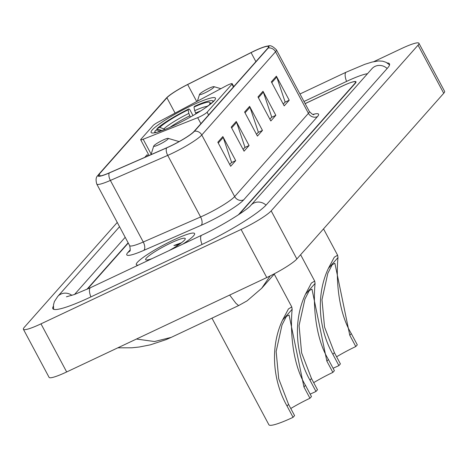 <?xml version="1.0" encoding="UTF-8"?>
<svg xmlns="http://www.w3.org/2000/svg" width="468" height="468" viewBox="0 0 468 468"><rect width="100%" height="100%" fill="white"/><g stroke="black" fill="none" stroke-linecap="round" stroke-linejoin="round"><path stroke-width="0.7" d="M227.793 85.041A6.88 0.936 -28.1 0 0 225.693 86.1L158.512 121.949A6.88 0.936 -28.1 0 0 153.089 125.535L140.903 139.288A6.88 0.936 -28.1 0 0 140.687 139.768A6.88 0.936 -28.1 0 0 143.179 139.248L197.695 117.684A6.88 0.936 -28.1 0 0 207.119 112.203L231.97 84.17A6.88 0.936 -28.1 0 0 232.192 83.684A6.88 0.936 -28.1 0 0 227.793 85.041M192.137 105.3A36.463 4.949 -28.1 0 0 151.106 132.473A36.463 4.949 -28.1 0 0 174.406 125.301A36.463 4.949 -28.1 0 0 215.438 98.122A36.463 4.949 -28.1 0 0 192.137 105.3M238.341 214.876L354.843 83.433A20.639 2.802 -28.1 0 0 355.499 81.994A20.639 2.802 -28.1 0 0 342.313 86.053L305.118 103.598M87.469 289.072A20.639 2.802 -28.1 0 0 87.457 289.089L128.267 243.05M367.479 73.722A37.153 5.043 -28.1 0 0 346.326 81.526L303.995 101.492M125.196 237.299L74.517 294.471M117.257 222.435L24.272 327.343A27.518 3.732 -28.1 0 0 23.4 329.267A27.518 3.732 -28.1 0 0 40.985 323.85L241.078 229.455A27.518 3.732 -28.1 0 0 271.177 210.863L418.041 45.168A27.518 3.732 -28.1 0 0 418.913 43.243A27.518 3.732 -28.1 0 0 401.328 48.654L373.856 61.618M23.4 329.267L49.087 377.372A27.518 3.732 -28.1 0 0 66.672 371.955L266.766 277.559A27.518 3.732 -28.1 0 0 296.858 258.968L443.728 93.272A27.518 3.732 -28.1 0 0 444.6 91.348L418.913 43.243M53.346 306.3A59.173 8.032 -28.1 0 0 52.825 308.664A59.173 8.032 -28.1 0 0 90.64 297.022L201.802 244.577A59.173 8.032 -28.1 0 0 266.503 204.61L387.609 67.977A59.173 8.032 -28.1 0 0 389.487 63.847A59.173 8.032 -28.1 0 0 387.235 62.964M270.141 275.921L261.676 288.294L274.734 273.558M136.445 339.037L154.51 341.535L171.247 337.364L238.586 305.592L235.819 303.194L229.671 295.056M173.482 240.037A33.023 4.481 -28.1 0 0 136.323 264.654A33.023 4.481 -28.1 0 0 138.306 265.122A33.023 4.481 -28.1 0 1 136.323 264.654A33.023 4.481 -28.1 0 1 173.482 240.037A33.023 4.481 -28.1 0 1 194.589 233.544A33.023 4.481 -28.1 0 0 173.482 240.037M254.411 51A22.019 2.989 151.9 0 1 268.48 46.671A22.019 2.989 151.9 0 1 267.784 48.204L194.015 131.432A22.019 2.989 151.9 0 1 166.772 147.748L109.436 172.797A22.019 2.989 151.9 0 1 98.537 175.687A22.019 2.989 151.9 0 1 99.234 174.149L166.912 97.789A22.019 2.989 151.9 0 1 187.656 84.544L251.082 52.627A22.019 2.989 151.9 0 1 254.411 51M254.545 50.848A22.569 3.065 -28.1 0 0 251.129 52.515L187.709 84.433A22.569 3.065 -28.1 0 0 167.386 97.075A22.569 3.065 -28.1 0 0 166.444 98.011L98.766 174.371A22.569 3.065 -28.1 0 0 109.219 172.984L166.555 147.935A22.569 3.065 -28.1 0 0 194.483 131.21L268.252 47.988A22.569 3.065 -28.1 0 0 265.959 46.385A22.569 3.065 -28.1 0 0 254.545 50.848M217.831 142.225L230.677 166.275L235.696 160.618L222.85 136.562L217.831 142.225M229.729 164.502L231.596 162.396L223.224 137.434A5.505 5.119 -138.4 0 0 222.85 136.562M231.362 162.659L235.696 160.618M231.215 127.126L244.056 151.182L249.075 145.519L236.235 121.464L231.215 127.126M243.108 149.403L244.98 147.297L236.609 122.335A5.505 5.119 -138.4 0 0 236.235 121.464M244.746 147.56L249.075 145.519M271.358 81.836L284.205 105.885L289.224 100.222L276.377 76.173L271.358 81.836M283.257 104.112L285.123 102.006L276.752 77.039A5.505 5.119 -138.4 0 0 276.377 76.173M284.889 102.27L289.224 100.222M257.979 96.934L270.82 120.984L275.839 115.321L262.998 91.272L257.979 96.934M269.872 119.211L271.738 117.105L263.373 92.137A5.505 5.119 -138.4 0 0 262.998 91.272M271.51 117.369L275.839 115.321M244.594 112.027L257.441 136.083L262.46 130.42L249.614 106.371L244.594 112.027M256.493 134.31L258.359 132.198L249.988 107.236A5.505 5.119 -138.4 0 0 249.614 106.371M258.125 132.462L262.46 130.42M182.807 244.126A33.023 4.481 -28.1 0 0 194.589 233.544A33.023 4.481 -28.1 0 1 182.807 244.126M239.166 214.332L355.347 83.251A20.639 2.802 -28.1 0 0 356.002 81.812A20.639 2.802 -28.1 0 0 342.81 85.872L305.142 103.644M128.138 242.81L86.966 289.253A20.639 2.802 -28.1 0 0 86.89 289.347M148.034 155.932L147.11 154.727L144.782 157.353M332.877 372.399L326.863 361.138L311.98 289.16L309.336 290.505L304.908 299.146L299.07 325.593L301.632 352.895L311.477 378.501L309.974 380.197C295.519 354.668 292.939 320.697 305.446 294.284L311.366 283.07L314.689 281.087L315.081 283.421C313.56 297.426 313.303 334.421 328.372 359.436L334.386 370.697L332.877 372.399A31.648 4.294 -28.1 0 0 313.689 382.643M311.477 378.501L317.491 389.762L315.982 391.459A37.844 5.136 -28.1 0 1 310.155 394.103M190.371 117.053L188.826 113.414L188.13 109.822A29.583 4.013 -28.1 0 0 159.763 127.349L157.055 128.624L156.523 130.385M157.055 128.624A32.748 4.446 -28.1 0 1 188.908 108.95L189.885 109.775L192.98 115.573M161.647 130.496L158.09 129.232L155.382 130.513A32.748 4.446 -28.1 0 0 155.007 131.245A32.748 4.446 -28.1 0 0 156.347 132.421M206.019 107.406A29.583 4.013 -28.1 0 0 208.067 105.657L209.155 105.142M158.09 129.232A29.583 4.013 -28.1 0 0 158.319 130.788A29.583 4.013 -28.1 0 0 164.057 129.811M188.908 108.95L188.13 109.822M159.763 127.349L164.993 129.437M309.974 380.197L315.982 391.459M212.472 102.451A32.748 4.446 -28.1 0 0 212.244 100.684A32.748 4.446 -28.1 0 0 194.758 106.189L193.98 107.061L194.676 110.653L195.969 113.823M212.402 102.515L209.734 103.773A29.583 4.013 -28.1 0 0 210.027 103.182A29.583 4.013 -28.1 0 0 193.98 107.061M209.366 104.984L209.734 103.773M355.797 346.542L349.783 335.281L334.895 263.303L332.251 264.654L327.828 273.294L321.984 299.736L324.546 327.038L334.392 352.644L332.888 354.34C318.433 328.811 315.853 294.84 328.366 268.433L334.281 257.219L337.609 255.23L337.995 257.564C336.48 271.569 336.223 308.564 351.287 333.585L357.3 344.846L355.797 346.542A31.648 4.294 -28.1 0 0 336.603 356.786M334.392 352.644L340.406 363.905L338.902 365.602A37.844 5.136 -28.1 0 1 333.076 368.246M204.82 92.91A8.254 1.123 -28.1 0 0 213.97 86.662A8.254 1.123 -28.1 0 0 208.839 88.382A8.254 1.123 -28.1 0 0 199.543 94.366A8.254 1.123 -28.1 0 0 204.82 92.91M332.888 354.34L338.902 365.602M309.962 398.25L303.948 386.989L289.066 315.017L286.422 316.362L281.993 325.003L276.155 351.45L278.712 378.752L288.563 404.352L287.054 406.054C272.598 380.519 270.018 346.548 282.532 320.141L288.452 308.927L291.775 306.938L292.167 309.272C290.646 323.277 290.388 360.278 305.458 385.293L311.466 396.554L309.962 398.25A31.648 4.294 -28.1 0 0 290.774 408.5M288.563 404.352L294.571 415.613L293.067 417.316A37.844 5.136 -28.1 0 1 268.884 424.757L211.963 318.152M158.991 144.624A8.254 1.123 -28.1 0 0 168.141 138.37A8.254 1.123 -28.1 0 0 163.004 140.09A8.254 1.123 -28.1 0 0 153.709 146.074A8.254 1.123 -28.1 0 0 158.991 144.624M287.054 406.054L293.067 417.316M168.948 250.667A22.435 3.042 -28.1 0 0 185.252 239.002A22.435 3.042 -28.1 0 0 170.908 242.945A22.435 3.042 -28.1 0 0 146.051 259.933A22.435 3.042 -28.1 0 0 152.17 258.582M181.566 242.711L173.885 245.53L178.712 244.746M173.885 245.53L180.432 243.547M143.179 139.248L151.158 154.194M197.695 117.684L200.895 123.669M207.119 112.203L208.599 114.976M231.97 84.17L233.45 86.937M266.035 205.124A11.01 10.243 -138.4 0 0 250.83 205.335C248.04 209.319 222.224 225.886 201.708 235.211L90.54 287.656L74.418 294.507L66.421 296.8M202.036 244.466A11.01 3.75 -115.3 0 1 201.269 235.544A11.01 3.75 -115.3 0 1 201.708 235.211M90.874 296.911A11.01 3.75 -115.3 0 1 90.102 287.99A11.01 3.75 -115.3 0 1 90.54 287.656M53.645 309.307L53.446 305.013L54.399 301.532L57.757 296.419A11.01 10.243 41.6 0 1 71.932 295.366M389.569 64.888L386.112 62.332L382.684 61.185L378.378 60.951L372.031 62.057L364.865 64.297L346.232 72.154A11.01 3.75 64.7 0 0 345.788 72.493A11.01 3.75 64.7 0 0 346.56 81.414M387.147 68.498A11.01 10.243 -138.4 0 0 371.937 68.702L250.83 205.335M296.858 258.968L271.177 210.863M266.766 277.559L241.078 229.455M66.672 371.955L40.985 323.85M443.728 93.272L418.041 45.168M313.004 114.42A34.404 4.668 151.9 0 1 317.485 116.596L243.717 199.824A6.88 6.4 41.6 0 1 234.655 196.572L308.424 113.344A27.518 3.732 -28.1 0 0 309.295 111.425C311.94 114.116 313.478 115.157 313.917 114.549M243.717 199.824A34.404 4.668 151.9 0 1 206.101 223.06A34.404 4.668 151.9 0 1 201.146 225.313L143.811 250.362A34.404 4.668 151.9 0 1 127.875 252.474L130.227 249.824M204.563 215.163A27.518 3.732 -28.1 0 0 234.655 196.572L201.778 134.995A27.518 3.732 151.9 0 1 167.719 155.388L110.384 180.437A27.518 3.732 151.9 0 1 96.765 184.053L129.642 245.624A27.518 3.732 -28.1 0 0 143.267 242.014L200.602 216.965A27.518 3.732 -28.1 0 0 204.563 215.163M167.386 97.075L166.017 98.45A6.88 6.4 41.6 0 1 166.444 98.011M98.766 174.371A6.88 6.4 -138.4 0 0 98.338 174.804C98.087 175.909 94.682 176.471 96.765 184.053M109.219 172.984A6.88 3.416 66.4 0 0 110.384 180.437L143.267 242.014A6.88 3.416 -113.6 0 1 143.811 250.362M166.555 147.935A6.88 3.416 66.4 0 0 167.719 155.388L200.602 216.965A6.88 3.416 -113.6 0 1 201.146 225.313M194.483 131.21A6.88 6.4 41.6 0 1 201.778 134.995L275.547 51.772A6.88 6.4 -138.4 0 0 268.252 47.988M265.959 46.385C268.234 46.958 269.41 42.816 276.418 49.848A27.518 3.732 151.9 0 1 275.547 51.772L308.424 113.344A6.88 6.4 41.6 0 0 317.485 116.596M129.7 251.146A6.88 6.4 41.6 0 1 127.875 252.474M99.234 174.149L100.205 175.962M251.082 52.627L255.885 61.63M187.656 84.544L196.736 101.55M166.912 97.789L175.09 113.104M245.027 112.835L249.988 107.236M258.412 97.736L263.373 92.137M271.791 82.643L276.752 77.039M231.648 127.934L236.609 122.335M218.263 143.032L223.224 137.434M189.71 115.818A25.459 3.457 -28.1 0 0 169.942 127.343M188.826 113.414A26.465 3.592 -28.1 0 0 163.894 128.811M207.26 106.376A26.465 3.592 -28.1 0 0 194.676 110.653M200.696 110.928A25.459 3.457 -28.1 0 0 195.56 113.057M315.081 283.421L305.446 294.284M328.372 359.436L326.863 361.138M337.995 257.564L328.366 268.433M351.287 333.585L349.783 335.281M292.167 309.272L282.532 320.141M305.458 385.293L303.948 386.989M140.687 139.768L149.07 155.481M232.192 83.684L233.748 86.603M57.757 296.419L119.539 226.711M299.982 93.974L346.232 72.154M171.253 337.364L166.368 339.528L150.31 344.852L139.218 347.016L131.906 347.794L117.831 347.823M238.592 305.592L247.057 300.871L261.676 288.294M166.017 98.45L98.338 174.804M276.418 49.848L309.295 111.425M129.642 245.624C130.408 249.321 130.42 251.181 129.665 251.205L129.811 251.029M314.689 281.087L300.614 254.727M155.007 131.245L154.51 132.824M212.244 100.684L213.835 101.152M213.97 86.662L220.855 88.68M337.609 255.23L323.534 228.875M199.543 94.366L197.397 101.199M168.141 138.37L179.104 141.588M291.775 306.938L274.242 274.108M153.709 146.074L151.024 154.627"/></g></svg>
